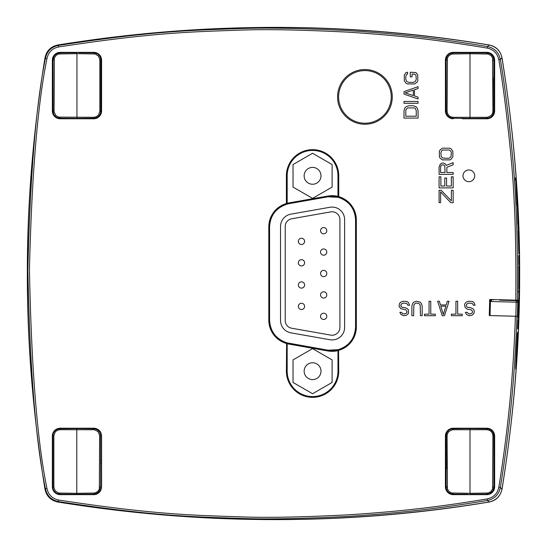 <?xml version="1.0" encoding="UTF-8"?>
<svg xmlns="http://www.w3.org/2000/svg" width="547" height="547" viewBox="0 0 547 547"><rect width="100%" height="100%" fill="white"/><g stroke="black" fill="none" stroke-linecap="round" stroke-linejoin="round"><path stroke-width="0.82" d="M60.081 117.284L60.081 118.22C55.849 117.762 53.524 115.424 53.107 111.185C53.524 115.424 55.849 117.762 60.081 118.22L76.942 118.364L76.942 53.661L95.151 53.975L98.528 56.122L99.848 59.903L99.848 111.185L98.528 114.966L96.429 116.661L93.804 117.284L58.734 117.12L55.801 115.479L54.078 111.868L54.372 57.907L56.307 55.158L58.734 53.975L76.942 53.661L76.942 52.724L60.081 52.874C55.849 53.326 53.524 55.671 53.107 59.903L53.209 58.727L53.107 59.903C53.524 55.671 55.849 53.326 60.081 52.874L60.081 53.811M75.144 118.35A1.956 1.956 0 0 0 75.39 118.774M75.363 52.355A1.956 1.956 0 0 0 75.144 52.744L76.942 52.724L76.942 53.661M78.522 52.355A1.956 1.956 0 0 1 78.741 52.744L93.804 52.874C98.036 53.326 100.361 55.671 100.771 59.903L100.675 58.727L100.771 59.903C100.361 55.671 98.036 53.326 93.804 52.874L93.804 53.811M99.848 111.185L100.771 111.185C100.361 115.424 98.036 117.762 93.804 118.22C98.036 117.762 100.361 115.424 100.771 111.185L100.771 59.903L99.848 59.903M54.037 59.903L53.107 59.903L53.107 111.185L54.037 111.185M76.942 118.364L93.804 118.22L93.804 117.284M93.633 429.703L93.633 428.766C97.858 429.217 100.183 431.562 100.6 435.795C100.183 431.562 97.858 429.217 93.633 428.766L76.771 428.616L76.771 493.319L58.556 493.011L55.179 490.857L53.866 487.076L53.866 435.795L55.179 432.014L57.278 430.325L59.903 429.703L94.31 429.744L97.906 431.508L99.636 435.118L99.335 489.08L97.906 491.37L94.98 493.011L76.771 493.319L76.771 494.256L74.973 494.242L93.633 494.112C97.858 493.661 100.183 491.315 100.6 487.076L99.848 490.242L98.132 492.43L95.021 493.962L93.633 494.112L93.633 493.175M78.563 428.636A1.956 1.956 0 0 0 78.33 428.226M101.585 462.277A1.956 1.956 0 0 1 100.6 463.227L100.6 460.629M78.337 494.645A1.956 1.956 0 0 0 78.563 494.242M53.866 435.795L52.936 435.795C53.353 431.562 55.678 429.217 59.903 428.766C55.678 429.217 53.353 431.562 52.936 435.795L52.936 487.076C53.353 491.315 55.678 493.661 59.903 494.112L76.771 494.256L59.903 494.112C55.678 493.661 53.353 491.315 52.936 487.076L53.866 487.076M99.67 487.076L100.6 487.076L100.6 435.795L99.67 435.795M76.771 428.616L59.903 428.766L59.903 429.703M76.771 494.256L76.771 493.319M27.35 273.5C27.2 203.723 33.073 131.841 44.97 57.852C46.509 50.803 50.803 46.509 57.852 44.97C204.79 21.518 348.555 21.518 489.148 44.97C496.081 46.392 500.375 50.686 502.03 57.852C513.941 131.779 519.814 203.662 519.65 273.5C519.814 343.338 513.941 415.221 502.03 489.148C500.382 496.307 496.088 500.601 489.148 502.03C348.555 525.482 204.79 525.482 57.852 502.03C50.803 500.491 46.509 496.197 44.97 489.148C33.073 415.159 27.2 343.277 27.35 273.5M447.097 486.591L447.097 487.069L446.174 487.069C446.584 491.302 448.909 493.647 453.142 494.098C448.909 493.647 446.584 491.302 446.174 487.069L446.174 435.788C446.584 431.556 448.909 429.21 453.142 428.752C448.909 429.21 446.584 431.556 446.174 435.788L447.097 435.788L447.439 433.785L448.868 431.494L452.465 429.737L486.864 429.696L486.864 428.752C491.097 429.21 493.421 431.556 493.838 435.788C493.421 431.556 491.097 429.21 486.864 428.752L470.003 428.609L470.003 493.312L451.795 492.997L449.374 491.815L447.439 489.073L447.097 435.788L447.097 469.121M471.801 428.622A1.956 1.956 0 0 0 471.569 428.226M471.562 494.645A1.956 1.956 0 0 0 471.801 494.235M453.142 493.162L453.142 494.098L468.205 494.235A1.956 1.956 0 0 0 468.444 494.645M492.909 487.069L493.838 487.069L493.736 488.245L493.838 487.069L493.367 489.592L492.334 491.411L489.592 493.524L486.864 494.098C491.097 493.647 493.421 491.302 493.838 487.069L493.838 435.788L492.909 435.788L492.573 489.073L490.638 491.815L488.211 492.997L470.003 493.312L470.003 494.249L486.864 494.098L486.864 493.162M470.003 428.609L453.142 428.752L453.142 429.696M470.003 494.249L470.003 493.312M492.909 60.444L492.909 59.965L493.838 59.965C493.421 55.732 491.097 53.387 486.864 52.936C491.097 53.387 493.421 55.732 493.838 59.965L493.838 111.246C493.421 115.479 491.097 117.824 486.864 118.275C491.097 117.824 493.421 115.479 493.838 111.246L492.909 111.246L492.573 113.25L491.144 115.54L487.548 117.297L453.142 117.338L453.142 118.275C448.909 117.824 446.584 115.479 446.174 111.246C446.584 115.479 448.909 117.824 453.142 118.275L470.003 118.425L470.003 53.722L488.211 54.037L491.144 55.671L492.573 57.961L492.909 111.246L492.909 77.913M468.205 118.412A1.956 1.956 0 0 0 468.41 118.774M468.471 52.355A1.956 1.956 0 0 0 468.205 52.799L453.142 52.936C448.909 53.387 446.584 55.732 446.174 59.965L446.27 58.789L446.174 59.965C446.584 55.732 448.909 53.387 453.142 52.936L470.003 52.785L470.003 53.722L470.003 52.785L486.864 52.936L486.864 53.873M447.097 59.965L446.174 59.965L446.174 111.246L447.097 111.246L447.439 57.961L448.868 55.671L451.795 54.037L470.003 53.722M470.003 118.425L486.864 118.275L486.864 117.338M364.924 70.584A26.311 26.311 0 0 1 387.714 110.056A26.311 26.311 0 0 1 342.142 110.056A26.311 26.311 0 0 1 364.924 70.584M364.924 69.544A27.35 27.35 0 0 0 337.574 96.894A27.35 27.35 0 0 0 364.924 124.244A27.35 27.35 0 0 0 392.274 96.894A27.35 27.35 0 0 0 364.924 69.544M399.857 312.316L401.006 314.463L403.577 315.694L406.154 315.387L408.445 313.547L408.445 309.855L407.296 308.624L405.012 307.701L402.148 307.393L400.719 305.855L401.293 304.009L403.296 303.086L406.729 303.394L407.871 305.24L409.587 305.24L408.445 302.47L407.016 301.547L403.296 301.24L400.719 302.163L399.577 303.394L399.002 306.163L400.719 308.624L405.867 309.855L407.016 311.393L406.729 312.932L405.012 313.855L403.296 313.855L402.435 313.547L401.573 312.316L399.857 312.316M411.877 315.694L413.594 315.694L413.881 304.932L415.31 303.394L416.452 303.086L418.742 303.394L420.171 304.932L420.458 315.694L422.175 315.694L422.175 306.163L421.32 303.394L420.171 302.163L416.452 301.24L413.881 302.163L412.732 303.394L411.877 306.163L411.877 315.694M435.337 315.694L435.337 314.163L430.762 314.163L430.762 301.24L429.046 301.24L429.046 314.163L424.465 314.163L424.465 315.694L435.337 315.694M440.773 306.163L445.921 306.163L443.35 314.463L440.773 306.163M444.492 315.694L449.073 301.24L447.357 301.24L446.208 304.932L440.485 304.932L439.344 301.24L437.627 301.24L442.208 315.694L444.492 315.694M462.236 315.694L462.236 314.163L457.654 314.163L457.654 301.24L455.938 301.24L455.938 314.163L451.364 314.163L451.364 315.694L462.236 315.694M465.381 312.316L466.523 314.463L469.1 315.694L471.678 315.387L473.962 313.547L474.249 311.086L473.962 309.855L472.82 308.624L470.529 307.701L467.671 307.393L466.242 305.855L466.81 304.009L468.813 303.086L472.246 303.394L473.394 305.24L475.111 305.24L473.962 302.47L472.533 301.547L468.813 301.24L466.242 302.163L465.094 303.394L464.519 304.624L465.094 307.393L467.384 309.24L471.391 309.855L472.533 311.393L472.246 312.932L470.529 313.855L468.813 313.855L467.097 312.316L465.381 312.316M440.882 152.811L441.778 150.657L442.673 150.042L449.559 150.042L451.056 151.581L451.357 152.811L451.056 156.504L449.559 158.042L448.362 158.35L442.673 158.042L441.183 156.504L440.882 152.811M439.385 156.811L439.979 158.042L442.379 159.888L449.86 159.888L451.056 159.273L452.854 156.811L452.854 151.273L451.056 148.811L449.86 148.196L442.379 148.196L439.979 150.042L439.385 151.273L439.385 156.811M445.073 172.503L440.581 172.503L440.581 166.657L441.477 165.119L443.275 164.811L444.773 165.734L445.073 172.503M446.865 167.273L453.148 164.811L453.148 162.657L446.27 165.426L445.668 164.196L443.576 162.965L441.477 163.273L440.28 164.196L439.084 166.965L439.084 174.349L453.148 174.349L453.148 172.503L446.865 172.503L446.865 167.273M451.357 186.042L446.564 186.042L446.564 178.042L444.773 178.042L444.773 186.042L440.882 186.042L440.882 176.811L439.084 176.811L439.084 187.888L453.148 187.888L453.148 176.811L451.357 176.811L451.357 186.042M439.084 190.349L439.084 202.657L440.581 202.657L440.581 191.888L450.755 202.657L453.148 202.657L453.148 190.349L451.357 190.349L451.357 200.811L441.183 190.349L439.084 190.349M410.284 72.231L410.284 76.847L412.076 76.847L412.076 74.077L414.476 74.077L415.966 75.308L416.267 79.308L415.371 81.462L413.279 82.385L408.787 82.385L406.694 81.462L405.792 79.308L405.792 76.539L406.694 74.385L407.59 74.077L407.59 72.231L406.093 72.539L404.295 75.001L404.295 80.847L406.093 83.308L407.289 83.923L414.77 83.923L417.17 82.077L417.764 80.847L417.764 75.001L415.966 72.539L410.284 72.231M413.279 90.077L413.279 95.616L405.197 92.846L413.279 90.077M404.001 94.077L418.065 99L418.065 97.154L414.476 95.923L414.476 89.77L418.065 88.539L418.065 86.693L404.001 91.616L404.001 94.077M404.001 101.462L404.001 103.308L418.065 103.308L418.065 101.462L404.001 101.462M405.792 110.692L406.093 109.462L407.59 107.923L414.476 107.923L415.371 108.538L416.267 110.692L416.267 116.231L405.792 116.231L405.792 110.692M404.001 118.077L418.065 118.077L418.065 110.692L417.17 107.923L415.966 106.692L413.279 105.769L408.787 105.769L406.093 106.692L404.896 107.923L404.001 110.692L404.001 118.077M468.854 169.96A5.86 5.86 0 0 0 463.781 178.753A5.86 5.86 0 0 0 473.934 178.753A5.86 5.86 0 0 0 468.854 169.96M516.43 350.777L516.915 340.781C517.496 329.827 517.66 329.629 517.4 340.2L517.079 340.2A1335.979 1335.979 -86.8 0 1 516.129 357.061L516.43 350.777M517.455 332.453L517.4 340.2L516.942 340.2M517.011 340.2L517.079 337.588M515.814 364.056L516.58 351.14M516.977 351.112C516.416 363.693 514.932 380.144 516.081 358.073L516.683 350.812M515.712 369.102L516.081 358.073M517.024 198.458L517.045 205.966A1336.054 1336.054 86.9 0 0 516.498 196.086A3100.581 2032.782 -0 0 0 515.814 180.462L515.5 180.462A949.407 674.827 -93.2 0 0 515.322 177.898L515.712 177.898A1002.015 751.387 -93 0 1 515.971 181.652A3119.384 2039.161 180 0 1 516.683 198.458L516.635 198.458M515.712 177.898L515.322 177.898M518.036 224.4L517.346 208.284L517.865 224.4M518.604 236.701L518.775 253.753L518.118 230.13A1336.909 1336.909 0 0 1 518.269 234.971L518.686 248.912L518.604 236.701M519.007 255.511A1337.319 1337.319 0 0 1 519.062 259.811L518.672 259.811L518.727 264.755A1336.902 1336.902 89.4 0 0 518.624 255.511L519.007 255.511L518.624 255.511M519.117 279.845A1337.203 1337.203 0 0 1 519.089 284.146L518.7 284.146L518.665 289.137A1336.738 1336.738 90.2 0 0 518.72 265.808L518.768 271.64A1336.656 1336.656 -90 0 1 518.761 276.83L518.905 279.845A1336.868 1336.868 90.1 0 0 518.918 273.568A1336.895 1336.895 -89.9 0 1 518.925 279.845L519.117 279.845M518.98 268.721L518.939 273.568L518.864 268.721M518.611 310.915A989.776 732.549 -88.7 0 1 518.535 313.486L518.146 313.486L517.988 318.34A1336.847 1336.847 91.7 0 0 518.289 308.46A3132.259 2046.122 -0 0 0 518.918 292.836L518.604 292.836A903.131 610.069 -89.1 0 0 518.638 290.272L519.028 290.272A935.705 654.677 -89.1 0 1 518.973 294.026A3109.538 2038.662 180 0 1 518.269 310.915L518.611 310.915M519.028 290.272L518.638 290.272M518.337 319.619A1337.039 1337.039 0 0 1 518.18 323.92L517.79 323.92L517.606 328.863A1336.581 1336.581 92.2 0 0 517.947 319.619L518.337 319.619L517.947 319.619M518.207 229.241L517.134 203.511L518.207 229.241M516.71 203.443L517.134 203.511M93.769 428.226A7.815 7.815 0 0 1 101.585 436.034L101.585 486.83A7.815 7.815 0 0 1 93.769 494.645L60.17 494.645A7.815 7.815 0 0 1 52.355 486.83L52.355 436.034A7.815 7.815 0 0 1 60.17 428.226L93.769 428.226M83.151 428.67A1.566 1.566 0 0 0 82.05 428.226M71.889 428.226A1.566 1.566 0 0 0 70.795 428.67M101.585 110.966A7.815 7.815 0 0 1 93.769 118.774L60.17 118.774A7.815 7.815 0 0 1 52.355 110.966L52.355 60.17A7.815 7.815 0 0 1 60.17 52.355L93.769 52.355A7.815 7.815 0 0 1 101.585 60.17L101.585 110.966M70.782 118.309A1.566 1.566 0 0 0 71.889 118.774M463.507 118.371A1.566 1.566 0 0 0 464.56 118.774M453.231 118.774A7.815 7.815 0 0 1 445.415 110.966L445.415 60.17A7.815 7.815 0 0 1 453.231 52.355L486.83 52.355A7.815 7.815 0 0 1 494.645 60.17L494.645 110.966A7.815 7.815 0 0 1 486.83 118.774L462.318 118.774A2.735 2.735 0 0 1 462.071 118.357M475.5 118.774A1.566 1.566 0 0 0 476.553 118.371M486.83 428.226A7.815 7.815 0 0 1 494.645 436.034L494.645 486.83A7.815 7.815 0 0 1 486.83 494.645L453.231 494.645A7.815 7.815 0 0 1 445.415 486.83L445.415 436.034A7.815 7.815 0 0 1 453.231 428.226L486.83 428.226M476.587 428.663A1.566 1.566 0 0 0 475.5 428.226M464.56 428.226A1.566 1.566 0 0 0 463.473 428.663M69.38 118.302A2.735 2.735 0 0 0 69.647 118.774L60.17 118.774M501.968 489.162C525.448 345.389 525.448 201.611 501.968 57.838C500.498 50.926 496.211 46.652 489.114 45.011C346.388 21.538 202.643 21.538 57.893 45.004C50.864 46.563 46.57 50.857 45.004 57.893C21.538 201.631 21.538 345.369 45.004 489.107C46.563 496.136 50.864 500.43 57.893 501.996C202.643 525.462 346.388 525.462 489.114 501.989C496.204 500.355 500.491 496.074 501.968 489.162L500.355 487.541C509.551 430.865 515.083 373.779 516.949 316.289L517.612 316.31A1336.478 1336.478 91.5 0 0 518.036 300.214L515.8 300.159C516.409 240.789 514.597 190.848 510.372 150.336C506.645 112.894 502.796 82.679 498.816 59.705C497.442 53.38 493.592 49.51 487.281 48.095C436.848 39.849 404.315 35.924 348.692 32.191C301.397 29.811 265.117 29.121 239.859 30.133C195.019 31.794 154.958 32.143 58.57 46.967C52.218 48.355 48.355 52.225 46.967 58.563C37.599 104.333 31.753 174.821 29.435 270.027C31.432 368.815 37.271 441.62 46.967 488.437C48.355 494.782 52.225 498.645 58.57 500.033C158.158 515.253 196.708 515.267 242.991 516.936C268.693 517.831 303.934 517.12 348.712 514.802C400.937 511.363 437.798 507.117 487.281 498.905C493.599 497.483 497.442 493.62 498.816 487.295C507.999 430.68 513.524 373.669 515.383 316.248L517.612 316.31M518.036 300.214L517.366 300.2C517.968 240.755 516.156 190.759 511.93 150.199C508.197 112.709 504.341 82.46 500.355 59.459C498.83 52.423 494.556 48.122 487.541 46.557L489.114 45.011M498.816 59.705L500.355 59.459L501.968 57.838M487.281 48.095L487.541 46.557C437.053 38.297 404.479 34.365 348.781 30.632C301.438 28.246 265.117 27.562 239.825 28.567C194.93 30.235 154.815 30.584 58.317 45.428L57.893 45.004M58.57 46.967L58.317 45.428C51.261 46.974 46.967 51.268 45.422 58.31L45.004 57.893M46.967 58.563L45.422 58.31C36.047 104.135 30.194 174.705 27.87 270.02C29.866 368.931 35.719 441.819 45.422 488.69L45.004 489.107M46.967 488.437L45.422 488.69C46.974 495.739 51.268 500.033 58.317 501.572C158.021 516.812 196.619 516.833 242.957 518.501C268.686 519.397 303.975 518.686 348.801 516.361C401.095 512.922 437.997 508.669 487.541 500.443L489.114 501.989M487.281 498.905L487.541 500.443C494.563 498.871 498.837 494.57 500.355 487.541L498.816 487.295M493.777 300.029A1300.328 1300.328 -87 0 0 493.784 299.585M504.525 300.31L504.539 299.865M506.884 299.927A1315.583 1315.583 -0.4 0 1 506.871 300.371M514.679 300.577L514.693 300.132M517.366 300.2L489.695 299.476L489.278 315.564L516.949 316.289M338.538 197.412A0.779 0.779 -0 0 1 337.971 196.66L338.75 196.66L338.538 197.412A23.459 23.459 0 0 1 355.564 219.969L355.564 327.031A23.459 23.459 0 0 1 338.538 349.588L338.75 371.181A26.181 26.181 0 0 1 312.569 397.354A26.181 26.181 0 0 1 286.396 371.181L286.607 342.695A0.779 0.779 180 0 1 287.175 343.448L286.396 343.448A24.239 24.239 0 0 1 268.796 320.139L269.582 320.139L269.582 226.861A23.459 23.459 0 0 1 286.607 204.304L286.396 203.552L287.175 203.552A0.779 0.779 0 0 1 286.607 204.304A0.779 0.779 0 0 0 287.175 203.552L287.175 175.819A25.394 25.394 0 0 1 312.569 150.425A25.394 25.394 0 0 1 337.971 175.819L337.971 196.66A0.779 0.779 0 0 0 338.538 197.412C349.225 201.146 354.9 208.667 355.564 219.969L355.564 327.031L356.343 327.031A24.239 24.239 0 0 1 338.75 350.34L337.971 350.34L337.971 371.181A25.394 25.394 0 0 1 312.569 396.575A25.394 25.394 0 0 1 287.175 371.181L287.175 343.448A0.779 0.779 0 0 0 286.607 342.695A23.459 23.459 0 0 1 269.582 320.139L269.582 226.861L268.796 226.861A24.239 24.239 0 0 1 286.396 203.552L286.396 175.819L287.175 175.819M286.895 342.846A23.528 23.528 0 0 0 288.953 343.304L288.816 344.077A24.307 24.307 0 0 1 287.175 343.728L287.175 343.509M337.971 350.395L337.971 350.62A24.307 24.307 0 0 1 327.885 350.962L288.816 344.077M337.971 350.34A0.779 0.779 180 0 1 338.538 349.588A0.779 0.779 0 0 0 337.971 350.34M287.175 203.491L287.175 203.272A24.307 24.307 0 0 1 288.816 202.923L327.885 196.038A24.307 24.307 0 0 1 337.971 196.38L337.971 196.605M82.05 118.774A1.566 1.566 0 0 0 83.165 118.309M489.278 315.544L490.057 315.564L490.427 301.506L517.77 302.217L517.4 316.282L490.057 315.564M515.835 316.241L516.245 300.618L499.698 300.18M492.026 299.982A1.566 1.566 0 0 0 490.427 301.506L492.026 299.982A1301.074 1301.074 0 0 0 492.04 299.537M516.245 300.618A1.566 1.566 0 0 1 517.77 302.217M332.104 359.899L332.104 382.456L312.569 393.737L293.035 382.456L293.035 359.899L312.569 348.624L332.104 359.899M304.146 371.181A8.424 8.424 0 0 1 316.781 363.885A8.424 8.424 0 0 1 316.781 378.476A8.424 8.424 0 0 1 304.146 371.181M332.104 164.544L332.104 187.101L312.569 198.376L293.035 187.101L293.035 164.544L312.569 153.263L332.104 164.544M304.146 175.819A8.424 8.424 0 0 1 316.781 168.524A8.424 8.424 0 0 1 316.781 183.115A8.424 8.424 0 0 1 304.146 175.819M280.536 226.472L280.536 320.528A12.506 12.506 0 0 0 290.867 332.843L329.937 339.735A12.506 12.506 0 0 0 344.61 327.421L344.61 219.579A12.506 12.506 0 0 0 329.937 207.265L290.867 214.157A12.506 12.506 0 0 0 280.536 226.472M291.681 218.773L330.75 211.887A7.815 7.815 0 0 1 339.919 219.579L339.919 327.421A7.815 7.815 0 0 1 330.75 335.113L291.681 328.227A7.815 7.815 0 0 1 285.219 320.528L285.219 226.472A7.815 7.815 0 0 1 291.681 218.773M323.667 227.552A3.125 3.125 0 0 0 320.959 232.243A3.125 3.125 0 0 0 326.374 232.243A3.125 3.125 0 0 0 323.667 227.552A3.125 3.125 0 0 0 320.959 232.243A3.125 3.125 0 0 0 326.374 232.243A3.125 3.125 0 0 0 323.667 227.552M323.667 248.96A3.125 3.125 0 0 0 320.959 253.651A3.125 3.125 0 0 0 326.374 253.651A3.125 3.125 0 0 0 323.667 248.96A3.125 3.125 0 0 0 320.959 253.651A3.125 3.125 0 0 0 326.374 253.651A3.125 3.125 0 0 0 323.667 248.96M323.667 270.375A3.125 3.125 0 0 0 320.959 275.066A3.125 3.125 0 0 0 326.374 275.066A3.125 3.125 0 0 0 323.667 270.375A3.125 3.125 0 0 0 320.959 275.066A3.125 3.125 0 0 0 326.374 275.066A3.125 3.125 0 0 0 323.667 270.375M323.667 291.783A3.125 3.125 0 0 0 320.959 296.474A3.125 3.125 0 0 0 326.374 296.474A3.125 3.125 0 0 0 323.667 291.783A3.125 3.125 0 0 0 320.959 296.474A3.125 3.125 0 0 0 326.374 296.474A3.125 3.125 0 0 0 323.667 291.783M323.667 313.199A3.125 3.125 0 0 0 320.959 317.882A3.125 3.125 0 0 0 326.374 317.882A3.125 3.125 0 0 0 323.667 313.199A3.125 3.125 0 0 0 320.959 317.882A3.125 3.125 0 0 0 326.374 317.882A3.125 3.125 0 0 0 323.667 313.199M301.472 303.27A3.125 3.125 0 0 0 298.771 307.961A3.125 3.125 0 0 0 304.18 307.961A3.125 3.125 0 0 0 301.472 303.27A3.125 3.125 0 0 0 298.771 307.961A3.125 3.125 0 0 0 304.18 307.961A3.125 3.125 0 0 0 301.472 303.27M301.472 281.862A3.125 3.125 0 0 0 298.771 286.553A3.125 3.125 0 0 0 304.18 286.553A3.125 3.125 0 0 0 301.472 281.862A3.125 3.125 0 0 0 298.771 286.553A3.125 3.125 0 0 0 304.18 286.553A3.125 3.125 0 0 0 301.472 281.862M301.472 259.668A3.125 3.125 0 0 0 298.771 264.358A3.125 3.125 0 0 0 304.18 264.358A3.125 3.125 0 0 0 301.472 259.668A3.125 3.125 0 0 0 298.771 264.358A3.125 3.125 0 0 0 304.18 264.358A3.125 3.125 0 0 0 301.472 259.668M301.472 238.26A3.125 3.125 0 0 0 298.771 242.943A3.125 3.125 0 0 0 304.18 242.943A3.125 3.125 0 0 0 301.472 238.26A3.125 3.125 0 0 0 298.771 242.943A3.125 3.125 0 0 0 304.18 242.943A3.125 3.125 0 0 0 301.472 238.26M59.903 493.175L59.903 494.112M490.515 299.496A1299.556 1299.556 0 0 1 490.509 299.941M490.864 299.503A1299.904 1299.904 0 0 1 490.857 299.954M486.864 429.696L489.49 430.311L491.144 431.494L492.573 433.785L492.909 435.788M453.142 117.338L450.516 116.723L448.868 115.54L447.439 113.25L447.097 111.246M453.142 53.873L453.142 52.936M474.905 494.208A21.545 21.545 0 0 1 471.774 494.29M493.838 468.266A21.545 21.545 0 0 1 493.838 477.257M471.76 52.71A21.545 21.545 0 0 1 475.247 52.833M493.838 69.742A21.545 21.545 0 0 1 493.838 78.734M74.994 494.297A21.545 21.545 0 0 1 72.225 494.221M52.936 476.02A21.545 21.545 0 0 1 52.936 469.511M69.647 428.226A2.735 2.735 0 0 0 69.387 428.684M84.553 428.684A2.735 2.735 0 0 0 84.293 428.226M477.743 118.774A2.735 2.735 0 0 0 477.982 118.357M462.318 428.226A2.735 2.735 0 0 0 462.058 428.677M478.003 428.677A2.735 2.735 0 0 0 477.743 428.226M84.293 118.774A2.735 2.735 0 0 0 84.559 118.302M53.107 78.467A21.545 21.545 0 0 1 53.107 70.002M72.402 52.765A21.545 21.545 0 0 1 75.158 52.71M58.57 500.033L57.893 501.996M286.621 342.771L328.022 350.196A23.528 23.528 0 0 0 338.251 349.738M286.396 371.181L287.175 371.181M338.75 371.181L337.971 371.181M286.396 175.819A26.181 26.181 0 0 1 312.569 149.646A26.181 26.181 0 0 1 338.75 175.819L338.75 196.66A24.239 24.239 0 0 1 356.343 219.969L356.343 327.031M356.343 219.969L355.564 219.969M338.75 175.819L337.971 175.819M338.251 197.262A23.528 23.528 0 0 0 328.022 196.804L327.885 196.038M338.525 197.337L328.022 196.804L288.953 203.696L288.816 202.923M288.953 343.304L328.022 350.196L327.885 350.962M328.022 196.804L288.953 203.696A23.528 23.528 0 0 0 286.895 204.154M268.796 320.139L268.796 226.861M489.647 301.486L489.599 315.551M491.117 299.961A1.566 1.108 91.5 0 0 489.968 301.493L490.427 301.506M100.778 87.335A1.956 1.956 0 0 0 101.585 86.679M101.585 84.416A1.956 1.956 0 0 0 100.778 83.759M78.488 118.774A1.956 1.956 0 0 0 78.741 118.35M53.107 83.759A1.956 1.956 0 0 0 52.355 84.334M52.355 86.754A1.956 1.956 0 0 0 53.107 87.335M52.936 459.651A1.956 1.956 0 0 0 52.355 460.034M52.355 462.837A1.956 1.956 0 0 0 52.936 463.227M75.206 428.226A1.956 1.956 0 0 0 74.973 428.636M101.585 460.601A1.956 1.956 0 0 0 100.6 459.651M74.973 494.242A1.956 1.956 0 0 0 75.199 494.645M446.167 459.637A1.956 1.956 0 0 0 445.415 460.225M445.415 462.632A1.956 1.956 0 0 0 446.167 463.22M468.437 428.226A1.956 1.956 0 0 0 468.205 428.622M493.838 463.22A1.956 1.956 0 0 0 494.645 462.564M494.645 460.287A1.956 1.956 0 0 0 493.838 459.637M493.838 87.397A1.956 1.956 0 0 0 494.645 86.747M494.645 84.47A1.956 1.956 0 0 0 493.838 83.814M471.596 118.774A1.956 1.956 0 0 0 471.801 118.412M446.167 83.814A1.956 1.956 0 0 0 445.415 84.402M445.415 86.809A1.956 1.956 0 0 0 446.167 87.397M471.801 52.799A1.956 1.956 0 0 0 471.535 52.355M286.607 342.695C275.92 338.962 270.245 331.441 269.582 320.139M338.538 349.588C349.225 345.854 354.9 338.333 355.564 327.031M338.525 349.663L328.022 350.196M286.621 204.229L288.953 203.696M286.607 204.304C275.92 208.038 270.245 215.559 269.582 226.861"/></g></svg>
